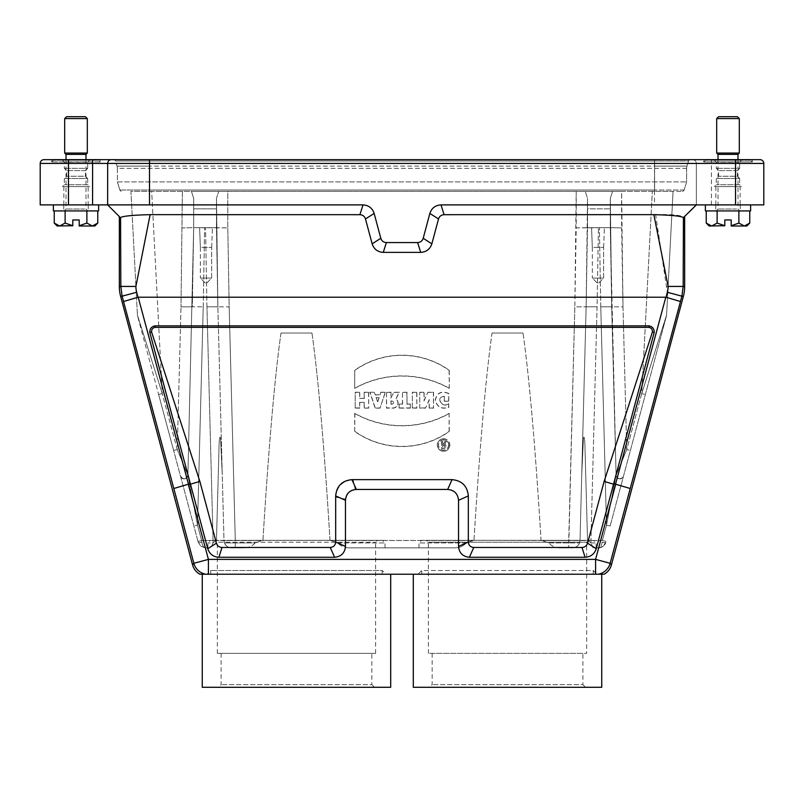 <?xml version="1.0" encoding="UTF-8"?>
<svg xmlns="http://www.w3.org/2000/svg" width="804" height="804" viewBox="0 0 804 804"><rect width="100%" height="100%" fill="white"/><g stroke="black" fill="none" stroke-linecap="round" stroke-linejoin="round"><path stroke-width="0.6" stroke-dasharray="4.02 3.01" d="M57.164 225.994L72.802 225.994L65.124 223.08L65.124 210.919L86.882 210.919L86.882 223.08L79.204 225.733L79.204 219.964L72.802 219.964L72.802 225.733M97.766 223.08L92.319 225.994L79.204 225.733M86.882 223.08L92.319 225.994L94.852 225.994M65.124 223.08L59.687 225.994L54.24 223.08M54.24 210.919L65.124 210.919L54.24 210.919M86.882 210.919L65.124 210.919M86.279 210.919L64.129 210.919L86.279 210.919M66.018 154.388L85.988 154.388M64.702 153.072L87.314 153.072M64.702 118.59L87.314 118.59M85.425 116.701L66.581 116.701M709.158 225.994L724.796 225.994L717.118 223.08L717.118 210.919L738.876 210.919L738.876 223.08L731.198 225.733L731.198 219.964L724.796 219.964L724.796 225.733M749.76 223.08L744.313 225.994L731.198 225.733M738.876 223.08L744.313 225.994L746.836 225.994M717.118 223.08L711.681 225.994L706.234 223.08M706.234 210.919L717.118 210.919L706.234 210.919M738.876 210.919L717.118 210.919M738.273 210.919L716.123 210.919L738.273 210.919M718.012 154.388L737.982 154.388M716.686 153.072L739.298 153.072M716.686 118.59L739.298 118.59M737.419 116.701L718.575 116.701M100.309 161.926L51.697 161.926L100.309 161.926L100.309 159.664L43.969 159.664A3.769 3.769 0 0 0 40.2 163.433L40.2 204.889L68.461 204.889L68.461 163.433L654.506 163.433L654.506 204.889L696.334 204.889L441.004 204.889L444.099 214.698C441.275 214.869 439.416 216.296 438.522 218.969L431.859 243.823L423.195 238.306C422.301 240.979 420.442 242.406 417.628 242.577L386.372 242.577C383.568 242.406 381.709 240.979 380.805 238.306L374.141 213.452C372.342 208.095 368.624 205.241 362.996 204.899L359.901 214.698C362.715 214.869 364.574 216.296 365.478 218.969L372.141 243.823C373.94 249.17 377.659 252.024 383.287 252.376L420.713 252.376C426.341 252.024 430.06 249.17 431.859 243.823M683.44 217.794L696.375 204.879L696.344 163.433L696.344 204.889L763.8 204.889L763.8 163.433L735.539 163.433L735.539 204.889M750.614 204.889L705.389 204.889L750.614 204.889M507.525 574.227L413.306 574.227L507.525 574.227M199.854 574.227L604.146 574.227M296.475 574.227L202.256 574.227L296.475 574.227M455.014 547.846L348.986 547.846L455.014 547.846C459.184 547.976 462.943 546.348 466.29 542.951L473.405 540.308L421.597 540.308L473.978 540.308L466.29 542.951C462.973 546.348 459.215 547.976 455.014 547.846M262.928 540.308C268.747 445.969 274.767 376.875 280.988 333.027L311.962 333.027C318.183 376.875 324.203 445.969 330.022 540.308L223.984 540.509L217.864 306.837L223.984 540.509L216.467 540.308L219.13 443.215C219.241 441.456 219.703 434.411 220.557 438.431L222.236 473.938L220.608 438.843C219.944 434.11 219.19 440.793 219.16 442.793L216.467 540.308L215.894 540.559L262.928 540.308C268.747 445.969 274.767 376.875 280.988 333.027L311.962 333.027C318.183 376.875 324.203 445.969 330.022 540.308L337.71 542.951L331.107 540.509L472.893 540.509L262.928 540.308M576.207 191.322L130.931 191.322L137.414 315.017L130.931 191.322L151.665 191.322L162.257 393.598L137.414 315.017L162.257 393.598L158.619 394.473L137.534 315.791L173.624 450.451L158.619 394.473L162.257 393.598L151.665 191.322L191.422 191.322L193.684 198.297L193.684 227.693L216.487 227.693L204.608 227.693L216.487 227.693L217.864 306.837L206.94 306.796L217.864 306.837L216.487 198.297L217.864 306.837L216.487 227.693L227.793 227.894L193.684 227.693L204.608 227.693L193.684 227.693L187.895 475.194L193.684 227.693L193.684 198.297L191.422 191.322L227.793 191.322L227.793 227.894L227.793 191.322L585.252 191.322L576.207 191.322L576.207 227.894L610.316 227.693L598.447 227.693L610.316 227.693L610.316 198.297L611.703 306.837L616.105 475.194L611.703 306.837L610.316 227.693L616.105 475.194L611.703 306.837L610.316 198.297L610.316 227.693L587.513 227.693L598.447 227.693L587.513 227.693L587.513 198.297L586.136 306.837L580.016 540.509L586.136 306.837L580.016 540.509L586.136 306.837L587.513 208.849L610.316 208.849L587.513 208.849L587.513 198.297L585.252 191.322L587.513 198.297L587.513 227.693L576.207 227.894L574.83 306.887L586.136 306.837L574.83 306.887L568.709 547.846L560.036 547.846L572.478 547.846L560.036 547.846L568.709 547.846L568.709 540.509L580.016 540.509A7.537 7.537 0 0 1 572.478 547.846C575.523 547.946 577.875 546.308 579.543 542.951L580.016 540.509L579.543 542.951C577.885 546.308 575.523 547.936 572.478 547.846A7.537 7.537 0 0 0 580.016 540.509L542.157 540.509L548.76 542.951L542.157 540.509L568.709 540.509L574.83 306.887L576.207 191.322M541.645 540.308L541.072 540.308C535.253 445.969 529.233 376.875 523.012 333.027L492.038 333.027C485.817 376.875 479.797 445.969 473.978 540.308L541.072 540.308C535.253 445.969 529.233 376.875 523.012 333.027L492.038 333.027C485.817 376.875 479.797 445.969 473.978 540.308L588.106 540.559L587.533 540.308L584.87 443.215C584.759 441.456 584.297 434.411 583.443 438.431L581.764 473.938L583.392 438.843C584.056 434.11 584.809 440.793 584.84 442.793L587.533 540.308L541.645 540.308M348.986 547.846C344.815 547.976 341.057 546.348 337.71 542.951C341.037 546.348 344.795 547.986 348.986 547.846M235.291 547.846L243.964 547.846L231.522 547.846L243.964 547.846L235.291 547.846L235.291 540.509L223.984 540.509L224.457 542.951L223.984 540.509L235.291 540.509L229.17 306.887L217.864 306.837L229.17 306.887L227.793 227.894L229.17 306.887L235.291 540.509L261.843 540.509L255.24 542.951L261.843 540.509L235.291 540.509L235.291 547.846M255.24 542.951C251.923 546.348 248.165 547.976 243.964 547.846C248.134 547.976 251.893 546.348 255.24 542.951L224.457 542.951C226.115 546.308 228.477 547.936 231.522 547.846A7.537 7.537 0 0 1 223.984 540.509A7.537 7.537 0 0 0 231.522 547.846C228.477 547.946 226.125 546.308 224.457 542.951L255.24 542.951M205.502 547.846L210.849 547.846L205.502 547.846C203.663 547.624 202.447 545.755 201.864 542.268C202.447 545.755 203.663 547.624 205.502 547.846L200.91 546.298L205.502 547.846M215.894 540.559L213.06 540.509L215.894 540.559L213.03 542.951L213.06 540.509L213.06 542.931L215.894 540.559M201.623 540.509L201.864 542.268L201.623 540.509L197.985 541.383L173.624 450.451L198.216 542.268L197.985 541.383L201.623 540.509L213.06 540.509L206.94 306.796L213.06 540.509L201.623 540.509L197.513 525.153L187.895 475.194L193.684 227.693L187.895 475.194L177.262 449.577L187.895 475.194L197.513 525.153L193.875 526.027L197.513 525.153L201.623 540.509M213.03 542.951L210.849 547.846L213.03 542.951L207.914 542.951L213.03 542.951M280.988 333.027L311.962 333.027L280.988 333.027M119.856 217.08L107.656 204.889L149.514 204.889L68.461 204.889M98.621 204.889L53.386 204.889L98.621 204.889M598.498 547.846L593.151 547.846L598.498 547.846C600.337 547.624 601.553 545.755 602.136 542.268L602.377 540.509L602.136 542.268C601.553 545.755 600.337 547.624 598.498 547.846L603.09 546.298L605.784 542.268C604.638 545.695 602.266 547.554 598.668 547.846L598.498 547.846M588.106 540.559L590.94 540.509L588.106 540.559L590.97 542.951L590.94 540.509L590.94 542.931L588.106 540.559M597.06 306.796L586.136 306.837L597.06 306.796L590.94 540.509L597.06 306.796L598.447 227.693L597.06 306.796M560.036 547.846C555.865 547.976 552.107 546.348 548.76 542.951C552.077 546.348 555.835 547.976 560.036 547.846M593.151 547.846L590.97 542.951L593.151 547.846M492.038 333.027L523.012 333.027L492.038 333.027M592.327 278.083L603.623 278.083L592.327 278.083L592.327 247.431L603.623 247.431L592.327 247.431L603.623 247.431L592.327 247.431L592.327 278.083L603.623 278.083L592.327 278.083L597.975 283.742L592.327 278.083M200.377 278.083L211.673 278.083L200.377 278.083L200.377 247.431L211.673 247.431L200.377 247.431L211.673 247.431L200.377 247.431L200.377 278.083L211.673 278.083L200.377 278.083L206.025 283.742L200.377 278.083M391.046 392.241L390.885 398.06L393.799 392.241L399.347 392.241L396.04 398.854A5.136 5.136 0 0 1 392.975 408.12L386.473 408.12L386.473 392.241L391.046 392.241L390.885 398.06M391.046 397.739L393.799 392.241M443.547 440.019A5.015 5.015 0 0 1 448.572 445.044A5.015 5.015 0 0 1 443.547 450.059A5.015 5.015 0 0 1 438.532 445.044A5.015 5.015 0 0 1 443.547 440.019M442.803 441.527L441.527 441.527L441.527 448.451L444.049 448.451A2.05 2.05 0 0 0 444.733 444.471L446.2 441.527L444.783 441.527L443.366 444.361L442.803 444.361L442.803 441.527L441.527 441.527M419.738 408.12L419.738 392.241L424.12 392.241L424.12 400.342L427.899 392.241L433.537 392.241L433.537 408.12L429.155 408.12L429.155 400.211L425.467 408.12L419.738 408.12L419.738 392.241M399.106 408.12L399.106 404.02L402.452 404.02L402.452 392.241L407.015 392.241L407.015 404.02L410.362 404.02L410.362 408.12L399.106 408.12L399.106 404.02M369.83 392.241L374.423 392.241L375.267 394.784L379.93 394.784L380.774 392.241L385.367 392.241L380.071 408.12L375.126 408.12L369.83 392.241L374.423 392.241M354.725 388.412L354.725 370.272A81.666 81.666 0 0 1 449.275 370.272L449.275 388.412A96.781 96.781 0 0 0 354.725 388.412L354.725 370.272M443.547 438.753A6.291 6.291 0 0 1 449.838 445.044A6.291 6.291 0 0 1 443.547 451.325A6.291 6.291 0 0 1 437.265 445.044A6.291 6.291 0 0 1 443.547 438.753M412.291 408.12L412.291 392.241L416.864 392.241L416.864 408.12L412.291 408.12L412.291 392.241M199.864 481.425L151.614 332.052C151.423 329.529 152.559 327.962 155.021 327.369L648.979 327.369C651.441 327.962 652.577 329.519 652.386 332.052L604.136 481.425L587.583 543.192C586.679 545.866 584.82 547.293 582.006 547.474L473.757 547.474C470.471 547.152 468.652 545.343 468.33 542.047L468.33 495.927C467.365 486.048 461.928 480.611 452.039 479.636L353.107 479.636C342.564 480.712 336.745 486.52 335.67 497.073L335.67 542.047C335.348 545.333 333.539 547.152 330.243 547.474L221.994 547.474C219.18 547.293 217.321 545.866 216.417 543.192L199.864 481.425L190.468 484.199L207.754 548.72C209.553 554.056 213.271 556.911 218.899 557.272L221.994 547.474M448.803 403.688C442.039 408.613 435.286 396.694 444.23 396.503L444.23 401.246L448.803 401.246L448.803 393.447C441.366 390.543 436.863 392.714 435.286 399.94C436.863 407.075 441.366 409.568 448.803 407.417L448.642 403.909C441.748 408.924 435.054 396.211 444.401 396.372L444.23 396.503M355.197 408.12L355.197 392.241L359.77 392.241L359.77 398.362L364.152 398.362L364.152 392.241L368.714 392.241L368.714 408.12L364.152 408.12L364.152 402.462L359.77 402.462L359.77 408.12L355.197 408.12L355.197 392.241M449.275 413.326A96.781 96.781 0 0 1 354.725 413.326L354.725 431.467A81.666 81.666 0 0 0 449.275 431.467L449.114 413.608A96.952 96.952 0 0 1 354.896 413.608L354.725 413.326M444.099 214.698L655.642 214.628L667.33 292.274L666.003 297.259A298.244 15.075 -74.9 0 0 665.792 297.229L138.208 297.229A298.244 15.075 74.9 0 0 137.997 297.259L136.67 292.274A22.612 22.612 172.5 0 1 135.896 286.425L150.117 214.708L359.901 214.698M591.563 227.693L604.387 227.693L591.563 227.693L604.387 227.693L591.563 227.693L592.317 247.431L591.563 227.693M199.613 227.693L212.437 227.693L199.613 227.693L212.437 227.693L199.613 227.693L200.367 247.431L199.613 227.693M760.031 159.664L113.625 159.664L690.375 159.664L149.403 159.664L149.403 166.106L117.022 166.106A7.537 7.537 0 0 1 117.364 168.358L686.636 168.358A7.537 7.537 0 0 1 686.978 166.106L688.576 160.991A1.889 1.889 0 0 1 690.375 159.664A1.889 1.889 0 0 0 688.576 160.991L654.597 160.991L688.576 160.991A1.889 1.889 0 0 1 690.375 159.664A1.889 1.889 0 0 0 688.576 160.991L686.978 166.106L654.597 166.106L654.597 160.991L149.403 160.991L654.597 160.991L654.597 159.664L654.597 166.106L149.403 166.106L686.978 166.106A7.537 7.537 0 0 0 686.636 168.358L117.364 168.358L117.364 181.905L654.597 181.905L117.364 181.905L117.364 168.358A7.537 7.537 0 0 0 117.022 166.106L149.403 166.106L149.403 168.358L149.403 160.991L115.424 160.991L117.022 166.106A7.537 7.537 0 0 1 117.364 168.358M703.691 159.664L752.303 159.664L703.691 159.664L703.691 161.926L752.303 161.926L703.691 161.926M107.656 163.433A3.769 3.769 0 0 1 111.434 159.664A3.769 3.769 0 0 0 107.656 163.433L107.656 204.889L120.56 217.794L107.666 204.889M666.003 297.259L680.455 301.52L681.892 296.173L683.209 286.425L683.44 217.693M655.642 214.628C672.104 214.226 681.35 215.14 683.38 217.371L684.656 216.577L683.42 217.613M441.004 204.899C435.366 205.251 431.647 208.095 429.859 213.452L423.195 238.306M429.859 213.452L438.522 218.969M216.417 543.192L207.754 548.72M652.386 332.052L654.185 332.504L613.532 484.199L604.136 481.425M120.449 217.693L114.62 211.874M150.117 214.708C132.489 215.08 122.65 216.055 120.58 217.633L119.344 216.577M120.58 217.633L120.821 286.425L119.344 286.616M362.996 204.889L149.494 204.889M330.243 547.474L334.605 557.272C341.197 556.629 344.815 553.011 345.469 546.408L345.469 499.183C346.162 493.375 349.408 490.128 355.217 489.435L447.667 489.435C454.26 490.078 457.878 493.696 458.531 500.299L458.531 546.408C459.174 553.001 462.792 556.619 469.395 557.272L585.101 557.272C590.729 556.911 594.437 554.067 596.246 548.72L613.532 484.199L615.522 484.199A298.244 15.075 -74.9 0 1 615.723 484.229L630.185 488.5L680.455 301.52M596.246 548.72L587.583 543.192M155.021 327.369L154.921 325.871L649.079 325.871L648.979 327.369M120.63 296.364L122.107 296.173L173.815 488.5L188.277 484.229A298.244 15.075 74.9 0 1 188.478 484.199L190.468 484.199L149.815 332.504L151.614 332.052M334.605 557.272L218.899 557.272M335.67 497.073L345.469 499.183M345.469 546.408L335.67 542.047M452.039 479.636L447.667 489.435M355.217 489.435L353.107 479.636M468.33 542.047L458.531 546.408M458.531 500.299L468.33 495.927M582.006 547.474L585.101 557.272M469.395 557.272L473.757 547.474M654.185 332.504C654.315 328.886 652.617 326.675 649.079 325.871M154.921 325.871C151.383 326.675 149.685 328.886 149.815 332.504M123.545 301.52L137.997 297.259M205.764 574.227A15.075 15.075 37.5 0 1 193.854 563.292L192.588 564.941M611.412 564.941L610.146 563.292A15.075 15.075 -37.5 0 1 598.236 574.227M365.478 218.969L374.141 213.452M380.805 238.306L372.141 243.823M417.628 242.577L420.713 252.376M383.287 252.376L386.372 242.577M715.751 204.889L740.243 204.889L715.751 204.889L715.751 210.919L740.243 210.919L715.751 210.919M740.152 204.889L715.841 204.889L740.152 204.889L740.152 186.618L715.841 186.618L740.152 186.618M88.159 186.618L63.848 186.618L88.159 186.618L88.159 204.889L63.848 204.889L88.159 204.889M63.757 204.889L88.249 204.889L63.757 204.889L63.757 210.919L88.249 210.919L63.757 210.919M741.569 186.618L714.434 186.618L741.569 186.618L739.68 184.729L716.314 184.729L739.68 184.729L739.68 178.508L716.314 178.508L739.68 178.508L737.419 176.247L718.575 176.247L737.419 176.247L737.419 170.599L739.68 168.337L716.314 168.337L739.68 168.337L739.68 162.117L741.559 160.237M752.303 159.664L752.303 161.926M89.576 186.618L62.441 186.618L89.576 186.618L87.686 184.729L64.32 184.729L87.686 184.729L87.686 178.508L64.32 178.508L87.686 178.508L85.425 176.247L66.581 176.247L85.425 176.247L85.425 170.599L87.686 168.337L64.32 168.337L87.686 168.337L87.686 162.117L89.566 160.237M654.506 159.664L654.506 163.433L696.344 163.433A3.769 3.769 0 0 0 692.566 159.664A3.769 3.769 0 0 1 696.344 163.433L735.539 163.433L735.539 159.664M610.125 526.027L666.466 315.791L610.125 526.027L606.487 525.153L616.105 475.194L626.738 449.577L616.105 475.194L606.487 525.153L610.125 526.027M652.335 191.322L585.252 191.322L621.623 191.322L621.623 227.894L610.316 227.693L621.623 227.894L622.999 306.887L600.769 306.796L611.703 306.837L610.316 227.693L611.703 306.837L622.999 306.887L626.738 449.577L641.743 393.598L666.586 315.017L673.069 191.322L666.586 315.017L641.743 393.598L645.381 394.473L641.743 393.598L652.335 191.322L621.623 191.322L622.999 306.887L626.738 449.577L630.376 450.451L626.738 449.577L641.743 393.598L652.335 191.322L673.069 191.322L652.335 191.322M149.403 191.322L682.325 191.322L149.403 191.322L149.403 190.005L119.876 190.005L117.364 181.905L119.876 190.005A1.889 1.889 0 0 0 121.675 191.322A1.889 1.889 0 0 1 119.876 190.005L149.403 190.005L149.403 168.358L149.403 190.005L654.597 190.005L654.597 181.905L686.636 181.905L654.597 181.905L654.597 166.106L654.597 190.005L149.403 190.005L149.403 191.322M193.684 208.849L216.487 208.849L216.487 227.693L216.487 198.297L218.748 191.322L216.487 198.297L216.487 208.849L193.684 208.849L193.684 198.297L193.684 227.693L193.684 208.849M612.578 191.322L610.316 198.297L612.578 191.322M192.297 306.837L181 306.887L203.231 306.796L192.297 306.837L193.684 227.693L182.377 227.894L193.684 227.693L192.297 306.837M686.636 168.358L686.636 181.905L684.124 190.005L686.636 181.905L686.636 168.358A7.537 7.537 0 0 1 686.978 166.106M198.216 542.268L200.91 546.298L198.216 542.268A3.769 0.945 165 0 0 201.864 542.268A3.769 0.945 -15 0 1 198.216 542.268M605.784 542.268A3.769 0.945 15 0 1 602.136 542.268A3.769 0.945 -165 0 0 605.784 542.268C605.271 546.539 597.965 548.629 598.668 547.846M602.377 540.509L606.015 541.383L602.377 540.509L590.94 540.509L602.377 540.509L606.487 525.153L602.377 540.509M616.105 475.194A3.769 3.769 0 0 0 623.512 476.068A3.769 3.769 0 0 1 616.105 475.194A3.769 3.769 0 0 0 623.512 476.068A3.769 3.769 0 0 1 616.105 475.194A3.769 3.769 0 0 0 623.512 476.068C620.557 479.918 618.085 479.626 616.105 475.194A3.769 3.769 0 0 0 623.512 476.068C620.557 479.918 618.085 479.626 616.105 475.194M666.586 315.017A3.769 3.769 0 0 1 666.466 315.791A3.769 3.769 0 0 0 666.586 315.017A3.769 3.769 0 0 1 666.466 315.791M187.895 475.194A3.769 3.769 0 0 1 180.488 476.068A3.769 3.769 0 0 0 187.895 475.194A3.769 3.769 0 0 1 180.488 476.068A3.769 3.769 0 0 0 187.895 475.194A3.769 3.769 0 0 1 180.488 476.068A3.769 3.769 0 0 0 187.895 475.194C185.915 479.626 183.443 479.918 180.488 476.068C183.443 479.918 185.915 479.626 187.895 475.194M177.262 449.577L173.624 450.451L177.262 449.577L162.257 393.598L177.262 449.577L181 306.887L177.262 449.577M137.414 315.017A3.769 3.769 0 0 0 137.534 315.791A3.769 3.769 0 0 1 137.414 315.017M149.403 159.664L149.403 160.991L115.424 160.991A1.889 1.889 0 0 0 113.625 159.664A1.889 1.889 0 0 1 115.424 160.991L117.022 166.106M682.325 191.322A1.889 1.889 0 0 0 684.124 190.005A1.889 1.889 0 0 1 682.325 191.322A1.889 1.889 0 0 0 684.124 190.005L654.597 190.005L684.124 190.005A1.889 1.889 0 0 1 682.325 191.322M444.401 396.372L444.23 401.246M444.401 401.085L448.803 401.246M448.642 401.085L448.803 393.447M448.642 393.548C441.346 390.774 436.954 392.905 435.456 399.93C436.944 406.884 441.346 409.347 448.642 407.296L448.803 407.417M448.642 407.296L448.642 403.909M412.462 392.402L416.864 392.241M416.703 392.402L416.864 408.12M416.703 407.95L412.462 407.95M391.046 401.055L391.046 404.02L391.87 404.02A1.487 1.487 0 0 0 393.357 402.533A1.487 1.487 0 0 0 391.87 401.055L390.885 400.884L391.046 404.02M390.885 404.181L391.87 404.181A1.648 1.648 0 0 0 393.518 402.533A1.648 1.648 0 0 0 391.87 400.884L390.885 400.884M393.9 392.402L399.075 392.402L395.829 398.905A4.975 4.975 0 0 1 392.975 407.95L386.644 407.95L386.473 392.241M386.644 392.402L390.885 392.402M355.358 392.402L359.77 392.241M359.599 392.402L359.77 398.362M359.599 398.533L364.152 398.362M364.312 398.533L364.152 392.241M364.312 392.402L368.714 392.241M368.554 392.402L368.714 408.12M368.554 407.95L364.152 408.12M364.312 407.95L364.152 402.462M364.312 402.301L359.77 402.462M359.599 402.301L359.77 408.12M359.599 407.95L355.358 407.95M354.896 413.608L354.725 431.467M354.896 431.386A81.495 81.495 0 0 0 449.114 431.386L449.275 431.467M449.114 431.386L449.114 413.608M449.677 445.044A6.12 6.12 0 0 1 440.491 450.34A6.12 6.12 0 0 1 440.491 439.738A6.12 6.12 0 0 1 449.677 445.044M448.732 445.044A5.186 5.186 0 0 1 440.964 449.526A5.186 5.186 0 0 1 440.964 440.552A5.186 5.186 0 0 1 448.732 445.044M354.896 370.353A81.495 81.495 0 0 1 449.114 370.353L449.275 370.272M449.114 370.353L449.275 388.412M449.114 388.131A96.952 96.952 0 0 0 354.896 388.131M377.599 401.779L376.252 397.749L378.935 397.749L377.599 402.301L376.252 397.749M376.031 397.588L378.935 397.749M379.166 397.588L377.599 402.301M374.302 392.402L375.267 394.784M375.146 394.945L379.93 394.784M380.051 394.945L380.774 392.241M380.895 392.402L385.367 392.241M385.136 392.402L380.071 408.12M379.95 407.95L375.126 408.12M375.247 407.95L370.061 392.402M399.266 404.181L402.452 404.02M402.613 404.181L402.452 392.241M402.613 392.402L407.015 392.241M406.854 392.402L407.015 404.02M406.854 404.181L410.362 404.02M410.201 404.181L410.362 408.12M410.201 407.95L399.266 407.95M419.899 392.402L424.12 392.241M423.949 392.402L424.12 400.342M423.949 401.085L427.899 392.241M428.009 392.402L433.537 392.241M433.376 392.402L433.537 408.12M433.376 407.95L429.155 408.12M429.326 407.95L429.155 400.211M429.326 399.467L425.467 408.12M425.366 407.95L419.899 407.95M442.803 447.185L442.803 445.627L444.049 445.627A0.774 0.774 0 0 1 444.823 446.411A0.774 0.774 0 0 1 444.049 447.185L442.632 447.346L442.803 445.627M442.632 445.466L444.049 445.466A0.945 0.945 0 0 1 444.994 446.411A0.945 0.945 0 0 1 444.049 447.346L442.632 447.346M441.697 441.697L441.527 448.451M441.697 448.29L444.049 448.29A1.879 1.879 0 0 0 444.491 444.572L444.733 444.471M444.491 444.572L446.2 441.527M445.939 441.697L444.783 441.527M444.883 441.697L443.366 444.361M443.466 444.522L442.803 444.361M442.632 444.522L442.632 441.697M548.76 542.951L579.543 542.951L548.76 542.951M466.29 542.951L418.964 542.951L466.29 542.951M590.97 542.951L596.086 542.951L590.97 542.951M588.548 540.308L426.502 540.308L588.548 540.308L586.669 542.197L428.381 542.197L586.669 542.197L586.669 653.371L428.381 653.371L586.669 653.371M587.814 540.308L593.452 540.308L587.814 540.308M413.306 687.289L601.744 687.289M585.533 687.289L429.517 687.289L585.533 687.289M582.9 653.371L432.15 653.371L582.9 653.371L582.9 684.656L432.15 684.656L582.9 684.656L585.533 687.299M741.569 160.237L714.434 160.237L741.569 160.237M739.68 162.117L716.314 162.117L739.68 162.117M737.419 170.599L718.575 170.599L737.419 170.599M750.614 160.237L705.389 160.237L750.614 160.237L752.303 161.936M98.621 210.919L53.386 210.919M89.576 160.237L62.441 160.237L89.576 160.237M87.686 162.117L64.32 162.117L87.686 162.117M85.425 170.599L66.581 170.599L85.425 170.599M98.621 160.237L53.386 160.237L98.621 160.237L100.309 161.936M337.71 542.951L385.036 542.951L337.71 542.951M330.595 540.308L382.402 540.308L330.595 540.308M217.331 653.371L375.619 653.371L217.331 653.371L217.331 542.197L375.619 542.197L217.331 542.197L215.452 540.308L377.498 540.308L215.442 540.308M216.186 540.308L210.547 540.308L216.186 540.308M202.256 687.289L390.694 687.289M371.85 653.371L221.1 653.371L371.85 653.371L371.85 684.656L221.1 684.656L371.85 684.656L374.483 687.299M375.619 653.371L375.619 542.197L377.498 540.308M750.614 210.919L705.389 210.919M207.01 574.227L385.94 574.227L207.01 574.227M382.212 574.227L382.212 570.498L210.738 570.498L382.212 570.498L385.94 574.237M418.06 574.227L596.99 574.227L418.06 574.227L421.788 570.498L593.262 570.498L596.99 574.227M593.262 574.227L593.262 570.498L421.788 570.498L421.788 574.227M84.651 209.04L66.018 209.04L84.651 209.04M736.645 209.04L718.012 209.04L736.645 209.04M684.656 286.616L666.506 286.425M173.815 488.5L193.854 563.292L208.417 559.393L188.277 484.229M615.723 484.229L595.583 559.393L610.146 563.292L630.185 488.5M667.33 292.274L683.37 296.364M595.583 574.227L595.583 559.393L208.417 559.393L208.417 574.227M188.478 484.199L138.208 297.229M665.792 297.229L615.522 484.199M135.896 286.425L120.821 286.425L122.107 296.173L136.67 292.274M711.419 204.889L711.419 159.664M40.2 163.433L68.461 163.433L68.461 159.664M692.566 159.664A3.769 3.769 0 0 1 696.344 163.433M182.377 191.322L181 306.887L182.377 191.322M203.231 306.796L197.513 525.153L203.231 306.796L204.608 227.693L203.231 306.796M206.94 306.796L205.553 227.693L206.94 306.796M600.769 306.796L606.487 525.153L600.769 306.796L599.392 227.693L600.769 306.796M654.597 191.322L654.597 190.005L654.597 191.322M66.018 159.664L66.018 209.04L64.129 210.919M85.988 159.664L85.988 209.04L87.877 210.919M718.012 159.664L718.012 209.04L716.123 210.919M737.982 159.664L737.982 209.04L739.871 210.919M603.623 278.083L603.623 247.431L603.623 278.083L597.975 283.742L603.623 278.083M211.673 278.083L211.673 247.431L211.673 278.083L206.025 283.742L211.673 278.083M683.561 217.693L689.38 211.874M715.841 186.618L715.841 204.889M63.848 186.618L63.848 204.889M51.697 159.664L51.697 161.926M217.864 306.837L216.487 227.693M587.513 227.693L586.136 306.837M598.759 547.846L603.09 546.298M200.91 546.298L205.241 547.846L200.91 546.298M211.683 247.431L212.437 227.693L211.683 247.431M603.633 247.431L604.387 227.693L603.633 247.431M418.964 547.846L418.964 542.951L421.597 540.308M596.086 547.846L596.086 542.951L593.452 540.308M432.15 653.371L432.15 684.656L429.517 687.299M428.381 653.371L428.381 542.197L426.502 540.308M714.434 160.237L716.314 162.117L716.314 168.337L718.575 170.599L718.575 176.247L716.314 178.508L716.314 184.729L714.434 186.618M705.389 160.237L703.691 161.936M88.249 204.889L88.249 210.919M62.441 160.237L64.32 162.117L64.32 168.337L66.581 170.599L66.581 176.247L64.32 178.508L64.32 184.729L62.441 186.618M53.386 160.237L51.697 161.936M385.036 547.846L385.036 542.951L382.402 540.308M207.914 547.846L207.914 542.951L210.547 540.308M221.1 653.371L221.1 684.656L218.467 687.299M740.243 204.889L740.243 210.919M210.738 574.227L210.738 570.498L207.01 574.237"/><path stroke-width="1.21" d="M54.24 223.08L59.687 225.994L65.124 223.08L72.802 225.733L57.164 225.994L54.24 223.08L54.24 210.919M72.802 225.733L72.802 219.964L79.204 219.964L79.204 225.994L92.319 225.994L97.766 223.08L97.766 210.919M97.766 223.08L94.852 225.994L92.319 225.994L86.882 223.08L86.882 210.919M65.124 223.08L65.124 210.919M79.204 225.733L86.882 223.08M85.988 159.664L85.988 154.388L66.018 154.388L66.018 159.664M87.314 118.59L87.314 153.072L64.702 153.072L66.018 154.388M87.304 118.59L64.702 118.59L66.581 116.701L85.425 116.701L87.304 118.59M706.234 223.08L711.681 225.994L717.118 223.08L724.796 225.733L709.158 225.994L706.234 223.08L706.234 210.919M724.796 225.733L724.796 219.964L731.198 219.964L731.198 225.994L744.313 225.994L749.76 223.08L749.76 210.919M746.846 225.994L744.313 225.994L738.876 223.08L738.876 210.919M717.118 223.08L717.118 210.919M731.198 225.733L738.876 223.08M737.982 159.664L737.982 154.388L718.012 154.388L718.012 159.664M739.298 153.072L716.686 153.072L716.686 118.59L739.298 118.59L739.298 153.072L737.982 154.388M716.696 118.59L718.575 116.701L737.419 116.701L739.298 118.59M68.461 204.889L92.581 204.889L92.581 163.433L68.461 163.433L68.461 204.889L40.2 204.889L40.2 163.433A3.769 3.769 0 0 1 43.969 159.664L760.031 159.664A3.769 3.769 0 0 1 763.8 163.433L763.8 204.889L441.004 204.889C435.366 205.241 431.647 208.095 429.859 213.442L423.195 238.306L431.859 243.823C430.06 249.17 426.341 252.024 420.713 252.376L383.287 252.376C377.659 252.024 373.94 249.17 372.141 243.823L365.478 218.959C364.584 216.286 362.725 214.859 359.901 214.688L150.127 214.658L135.896 286.425A22.612 22.612 -7.5 0 0 136.67 292.274L137.997 297.259A298.244 15.075 -105.1 0 1 138.208 297.229L188.478 484.199A298.244 15.075 -105.1 0 0 188.277 484.229L173.815 488.5L122.107 296.173L120.63 296.364L192.588 564.941L193.854 563.292L173.815 488.5M611.412 564.941L683.37 296.364L681.892 296.173L610.146 563.292L611.412 564.941A15.075 15.075 -127.5 0 1 604.146 574.227L199.854 574.227A15.075 15.075 127.5 0 1 192.588 564.941M359.901 214.688L362.996 204.889L92.581 204.889M604.136 481.425L652.386 332.052C652.577 329.529 651.441 327.962 648.979 327.369L155.021 327.369C152.559 327.962 151.423 329.519 151.614 332.052L199.864 481.425L216.417 543.192C217.321 545.866 219.18 547.293 221.994 547.474L330.243 547.474C333.529 547.152 335.348 545.343 335.67 542.047L335.67 495.927C336.635 486.048 342.072 480.611 351.961 479.636L452.039 479.636C461.918 480.601 467.355 486.038 468.33 495.927L468.33 542.047C468.652 545.333 470.461 547.152 473.757 547.474L582.006 547.474C584.82 547.293 586.679 545.866 587.583 543.192L604.136 481.425L613.532 484.199L596.246 548.72C594.447 554.056 590.729 556.911 585.101 557.272L582.006 547.474M630.185 488.5L615.723 484.229A298.244 15.075 105.1 0 0 615.522 484.199L665.792 297.229L138.208 297.229M665.792 297.229A298.244 15.075 105.1 0 1 666.003 297.259L667.33 292.274A22.612 22.612 -172.5 0 0 668.104 286.425L653.873 214.658L444.099 214.688C441.285 214.859 439.426 216.286 438.522 218.959L431.859 243.823M149.403 159.664L100.309 159.664M114.62 211.874L107.635 204.889L107.656 163.433A3.769 3.769 0 0 1 111.434 159.664M689.38 211.874L696.364 204.889L683.42 217.613L683.179 286.425L684.656 286.616L684.656 216.598M683.42 217.613C681.36 216.095 671.511 215.11 653.873 214.658M438.522 218.959L429.859 213.442M151.614 332.052L149.815 332.504C149.685 328.886 151.383 326.675 154.921 325.871L649.079 325.871C652.617 326.675 654.315 328.886 654.185 332.504L613.532 484.199L615.522 484.199M199.864 481.425L190.468 484.199L149.815 332.504M587.583 543.192L596.246 548.72M221.994 547.474L218.899 557.272C213.271 556.911 209.563 554.067 207.754 548.72L190.468 484.199L188.478 484.199M473.757 547.474L469.395 557.272L585.101 557.272M469.395 557.272C462.802 556.629 459.184 553.011 458.531 546.408L468.33 542.047M468.33 495.927L458.531 500.299L458.531 546.408M458.531 500.299C457.888 493.706 454.27 490.088 447.667 489.435L452.039 479.636M351.961 479.636L356.333 489.435L447.667 489.435M356.333 489.435C349.74 490.078 346.122 493.696 345.469 500.299L335.67 495.927M335.67 542.047L345.469 546.408L345.469 500.299M345.469 546.408C344.826 553.001 341.208 556.619 334.605 557.272L330.243 547.474M218.899 557.272L334.605 557.272M119.344 216.598L119.344 286.616L120.821 286.425L120.58 217.613C122.64 216.095 132.489 215.11 150.127 214.658M362.996 204.889C368.624 205.241 372.342 208.085 374.141 213.442L365.478 218.959M372.141 243.823L380.805 238.306L374.141 213.442M380.805 238.306C381.699 240.979 383.558 242.406 386.372 242.577L383.287 252.376M420.713 252.376L417.628 242.577L386.372 242.577M417.628 242.577C420.432 242.406 422.291 240.979 423.195 238.306M654.185 332.504L652.386 332.052M648.979 327.369L649.079 325.871M154.921 325.871L155.021 327.369M207.754 548.72L216.417 543.192M684.656 286.616A37.698 37.687 -172.5 0 1 683.37 296.364M120.63 296.364A37.698 37.687 -7.5 0 1 119.344 286.616M137.997 297.259L123.545 301.52M680.455 301.52L666.003 297.259M205.764 574.227A15.075 15.075 -142.5 0 1 193.854 563.292L208.417 559.393L595.583 559.393L615.723 484.229M595.583 574.227L595.583 559.393L610.146 563.292A15.075 15.075 142.5 0 1 598.236 574.227M441.004 204.899L444.099 214.688M763.8 163.433A3.769 3.769 0 0 0 760.031 159.664A3.769 3.769 0 0 1 763.8 163.433L149.494 163.433L149.494 204.889M601.744 574.227L601.744 687.289L413.306 687.289L413.306 574.227M98.621 204.889L98.621 210.919L53.386 210.919L53.386 204.889M390.694 574.227L390.694 687.289L202.256 687.289L202.256 574.227M750.614 204.889L750.614 210.919L705.389 210.919L705.389 204.889M667.33 292.274L681.892 296.173L683.179 286.425L668.104 286.425M188.277 484.229L208.417 559.393L208.417 574.227M735.539 204.889L735.539 159.664M136.67 292.274L122.107 296.173L120.821 286.425L135.896 286.425M149.494 159.664L149.494 163.433L92.581 163.433L92.581 159.664M68.461 159.664L68.461 163.433L40.2 163.433A3.769 3.769 0 0 1 43.969 159.664M85.988 154.388L87.304 153.072M64.692 118.59L64.692 153.072M746.836 225.994L749.76 223.08M718.012 154.388L716.696 153.072M107.646 204.889L120.54 217.794"/></g></svg>
